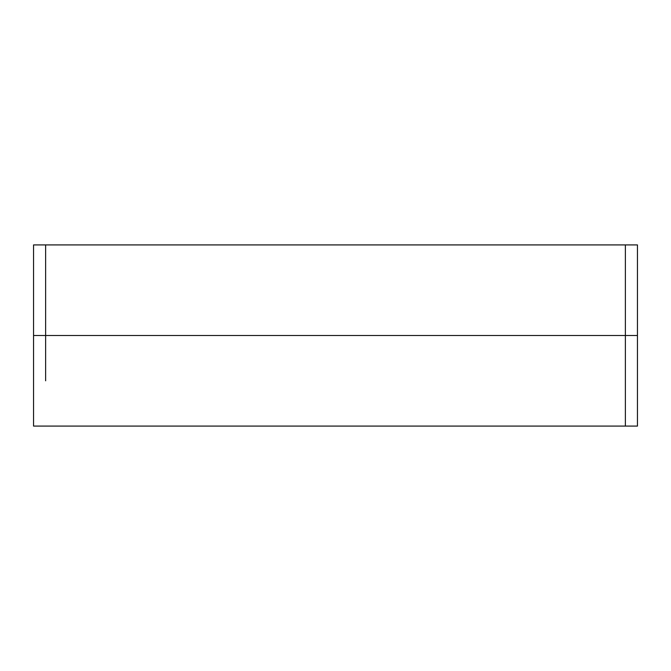 <?xml version="1.0" encoding="UTF-8"?>
<svg xmlns="http://www.w3.org/2000/svg" width="671" height="671" viewBox="0 0 671 671"><rect width="100%" height="100%" fill="white"/><g stroke="black" fill="none" stroke-linecap="round" stroke-linejoin="round"><path stroke-width="1.01" d="M45.628 290.207L45.628 244.915L45.628 335.5L33.55 335.5L33.55 426.085L33.55 244.915L33.55 335.5L45.628 335.5L45.628 290.207M45.628 380.793L45.628 335.5L45.628 380.793M625.372 426.085L45.628 426.085L625.372 426.085L625.372 335.5L45.628 335.5L625.372 335.5L625.372 244.915L45.628 244.915L625.372 244.915L625.372 335.5L637.45 335.5L637.45 244.915L637.45 426.085L637.45 335.5L625.372 335.5L625.372 426.085L637.45 426.085M637.45 292.338L637.45 335.5M33.55 378.662L33.55 335.5M45.628 244.915L33.55 244.915M45.628 426.085L33.55 426.085M625.372 244.915L637.45 244.915"/></g></svg>
